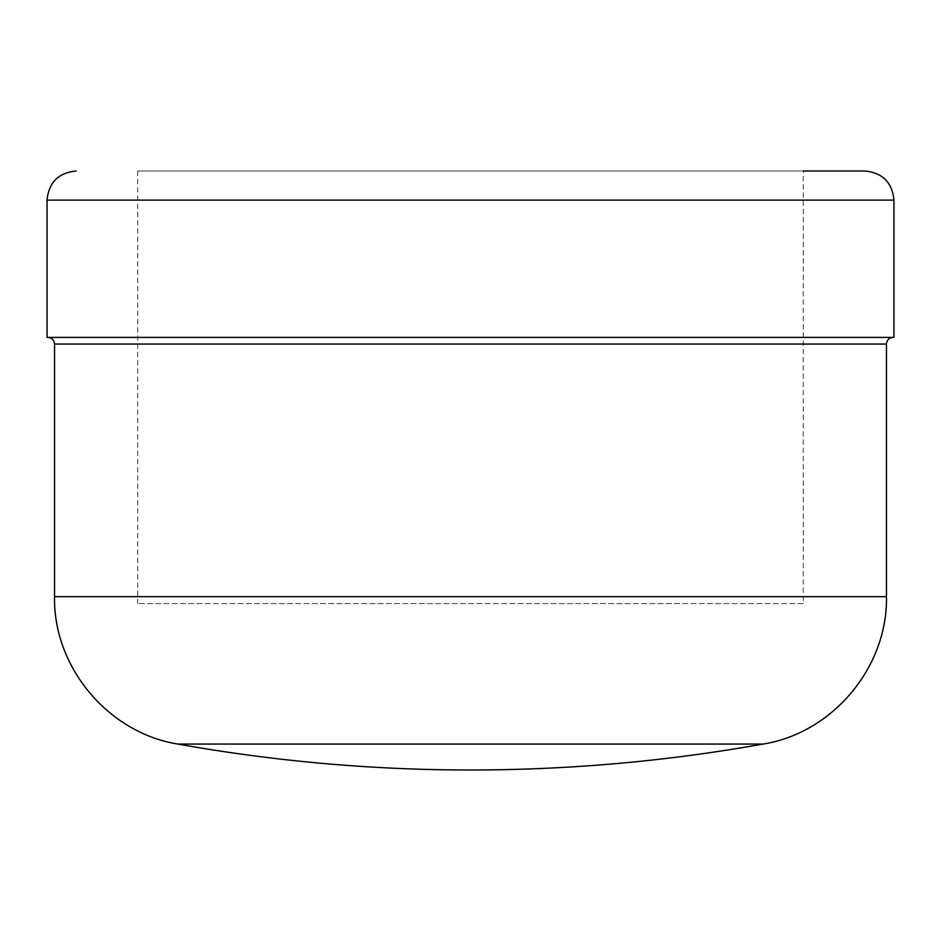 <?xml version="1.0" encoding="UTF-8"?>
<svg xmlns="http://www.w3.org/2000/svg" width="941" height="941" viewBox="0 0 941 941"><rect width="100%" height="100%" fill="white"/><g stroke="black" fill="none" stroke-linecap="round" stroke-linejoin="round"><path stroke-width="0.71" stroke-dasharray="4.71 3.53" d="M803.273 603.604L137.727 603.604L803.273 603.604L803.273 171.003L137.727 171.003L864.838 171.003M47.05 337.396L893.95 337.396M893.115 337.396L47.885 337.396L893.115 337.396M177.955 744.072L763.045 744.072M47.05 200.127L893.95 200.127M54.543 344.053L886.457 344.053M54.543 596.665L886.457 596.665M137.727 171.003L137.727 603.604"/><path stroke-width="1.41" d="M763.045 744.072C666.299 761.34 568.776 769.973 470.5 769.997A1663.853 1663.853 0 0 1 177.955 744.072L763.045 744.072C832.679 733.015 887.822 667.157 886.457 596.665L54.543 596.665C53.178 667.157 108.321 733.015 177.955 744.072M803.273 171.003L864.838 171.003C882.517 172.732 892.221 182.436 893.95 200.127L47.05 200.127C48.779 182.436 58.483 172.732 76.162 171.003M893.95 200.127L893.95 337.396L47.05 337.396L47.05 200.127M47.885 337.396C51.92 337.784 54.143 340.007 54.543 344.053L886.457 344.053C886.857 340.007 889.08 337.784 893.115 337.396M54.543 344.053L54.543 596.665M886.457 344.053L886.457 596.665"/></g></svg>
